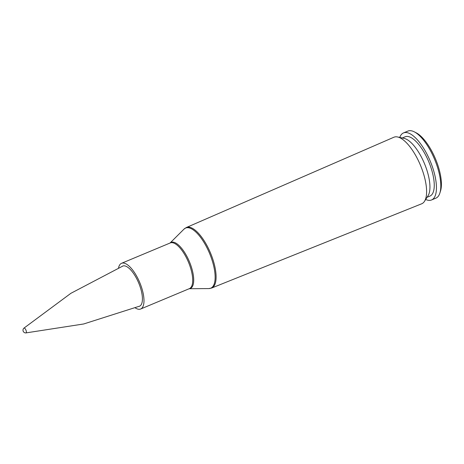 <?xml version="1.0" encoding="UTF-8"?>
<svg xmlns="http://www.w3.org/2000/svg" width="464" height="464" viewBox="0 0 464 464"><rect width="100%" height="100%" fill="white"/><g stroke="black" fill="none" stroke-linecap="round" stroke-linejoin="round"><path stroke-width="0.7" d="M393.866 137.245A36.059 13.653 67.3 0 1 397.607 136.973A36.059 13.653 67.3 0 1 420.436 165.225A36.059 13.653 67.3 0 1 424.502 201.318A36.059 13.653 67.3 0 1 421.677 203.789L211.619 288.045A32.793 12.412 -112.7 0 0 210.488 252.973A32.793 12.412 -112.7 0 0 186.325 227.528L393.866 137.245M122.334 266.255A21.767 8.242 67.3 0 1 122.699 266.069A21.767 8.242 67.3 0 1 138.695 282.976A21.767 8.242 67.3 0 1 139.49 306.24A21.767 8.242 67.3 0 1 139.096 306.373M118.546 267.914A24.772 9.379 67.3 0 1 121.545 263.297A24.772 9.379 67.3 0 1 139.745 282.535A24.772 9.379 67.3 0 1 140.65 309.012A24.772 9.379 67.3 0 1 139.333 309.291A24.772 9.379 67.3 0 1 135.256 307.899M397.607 136.973L404.103 138.376A32.132 12.163 67.3 0 1 424.444 163.548A32.132 12.163 67.3 0 1 428.069 195.715L424.502 201.318M402.288 137.982L405.142 136.793A32.132 12.163 67.3 0 1 428.759 161.75A32.132 12.163 67.3 0 1 429.925 196.086L427.071 197.281M399.753 137.437A36.337 13.752 67.3 0 1 403.523 132.913A36.337 13.752 67.3 0 1 430.227 161.136A36.337 13.752 67.3 0 1 431.549 199.967A36.337 13.752 67.3 0 1 429.618 200.378A36.337 13.752 67.3 0 1 425.679 199.468M403.523 132.913L407.885 131.092A36.337 13.752 67.3 0 1 414.306 131.851A36.337 13.752 67.3 0 1 434.588 159.309A36.337 13.752 67.3 0 1 439.878 193.041A36.337 13.752 67.3 0 1 435.911 198.14L431.549 199.967M414.306 131.851L416.214 132.832A34.533 13.073 67.3 0 1 435.499 158.932A34.533 13.073 67.3 0 1 440.522 190.988L439.878 193.041M23.925 328.147A2.72 2.72 0 0 0 25.914 332.908A2.604 0.986 -112.7 0 0 26.065 330.42A2.604 0.986 -112.7 0 0 24.169 328.048A2.604 0.986 -112.7 0 0 23.925 328.147L70.882 293.312L123.024 265.953M170.068 243.014L184.005 229.117A32.608 12.342 67.3 0 1 209.479 253.176A32.608 12.342 67.3 0 1 209.015 288.573A32.608 12.342 67.3 0 1 208.852 288.579L211.619 288.045M189.196 288.718A24.963 9.448 -112.7 0 0 189.44 261.771A24.963 9.448 -112.7 0 0 170.091 243.003M121.545 263.297L170.271 242.933A24.772 9.379 67.3 0 1 188.471 262.172A24.772 9.379 67.3 0 1 189.376 288.643L140.65 309.012M184.005 229.117L186.325 227.528M189.173 288.73L208.852 288.579M25.914 332.908L83.694 323.971L139.797 306.089"/></g></svg>
